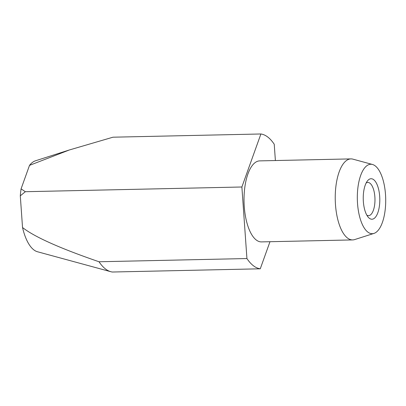 <?xml version="1.0" encoding="UTF-8"?>
<svg xmlns="http://www.w3.org/2000/svg" width="406" height="406" viewBox="0 0 406 406"><rect width="100%" height="100%" fill="white"/><g stroke="black" fill="none" stroke-linecap="round" stroke-linejoin="round"><path stroke-width="0.61" d="M352.677 239.916L261.464 241.9A40.519 16.544 -91.2 0 1 256.252 239.987A40.519 16.544 -91.2 0 1 244.113 195.342A40.519 16.544 -91.2 0 1 259.703 160.883L350.916 158.898A40.519 16.544 88.8 0 0 335.326 193.357A40.519 16.544 88.8 0 0 347.465 238.002A40.519 16.544 88.8 0 0 352.677 239.916A40.519 16.544 88.8 0 0 354.651 239.581L373.967 233.409A34.728 14.18 88.8 0 0 385.7 202.092A34.728 14.18 88.8 0 0 375.23 165.897A34.728 14.18 88.8 0 0 372.464 164.471A34.728 14.18 88.8 0 0 357.513 191.739A34.728 14.18 88.8 0 0 367.806 232.059A34.728 14.18 88.8 0 0 373.967 233.409M372.464 164.471L352.905 159.147A40.519 16.544 88.8 0 0 350.916 158.898M366.836 215.16A16.605 6.78 88.8 0 0 368.546 215.652A16.605 6.78 88.8 0 0 374.936 201.528A16.605 6.78 88.8 0 0 369.957 183.233A16.605 6.78 88.8 0 0 367.821 182.446A16.605 6.78 88.8 0 0 366.136 183.015M369.353 218.276A20.259 8.272 -91.2 0 1 368.212 217.174A20.259 8.272 -91.2 0 1 363.248 199.158A20.259 8.272 -91.2 0 1 367.425 180.944A20.259 8.272 -91.2 0 1 373.682 179.68A20.259 8.272 -91.2 0 1 379.514 205.131A20.259 8.272 -91.2 0 1 369.353 218.276M275.385 160.543L274.233 144.242A67.533 27.578 88.8 0 0 267.798 137.066A67.533 27.578 88.8 0 0 260.906 133.98L241.885 186.993L246.929 258.541A67.533 27.578 88.8 0 0 253.369 265.717A67.533 27.578 88.8 0 0 260.261 268.802L269.98 241.717M241.885 186.993L25.339 191.708L21.082 188.851L29.506 165.369A45.817 18.706 -91.2 0 1 35.484 160.791L69.401 149.956L112.99 137.198L260.906 133.98M29.506 165.369L69.401 149.956M260.261 268.802L112.35 272.02A67.533 27.578 -91.2 0 1 110.823 271.71A67.533 27.578 -91.2 0 1 105.453 268.934A67.533 27.578 -91.2 0 1 99.018 261.758C59.87 248.279 34.378 236.871 22.533 227.522L20.3 195.834A45.817 18.706 -91.2 0 1 21.082 188.851M110.823 271.71L37.459 251.745A45.817 18.706 -91.2 0 1 33.82 249.863A45.817 18.706 -91.2 0 1 22.533 227.522M246.929 258.541L99.018 261.758M20.3 195.834L25.339 191.708"/></g></svg>

